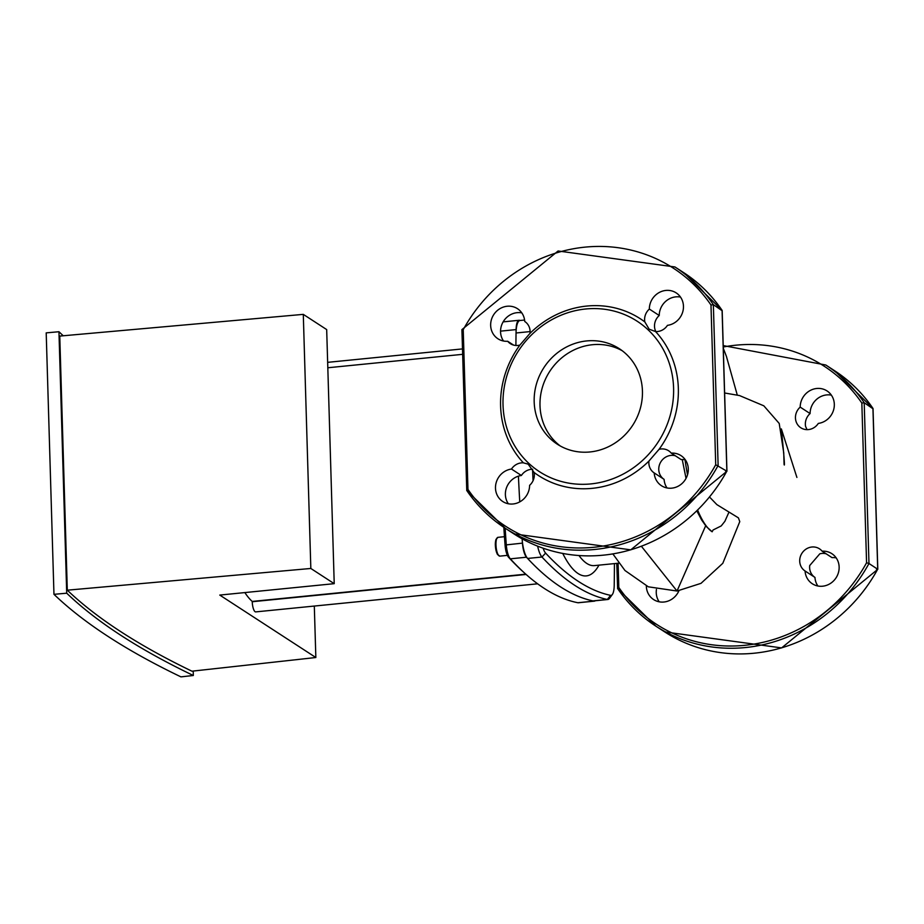 <?xml version="1.0" encoding="UTF-8"?>
<svg xmlns="http://www.w3.org/2000/svg" width="924" height="924" viewBox="0 0 924 924"><rect width="100%" height="100%" fill="white"/><g stroke="black" fill="none" stroke-linecap="round" stroke-linejoin="round"><path stroke-width="1.39" d="M709.563 497.054L716.874 504.619L738.415 517.856L739.778 521.621L722.811 563.293L701.004 583.344L677.026 591.025L705.624 525.871M728.828 512.427L724.878 521.321L721.228 525.918L713.085 529.983L712.15 531.774L706.179 526.403L701.593 519.912L696.858 510.903M686.035 478.389L682.247 459.528M560.256 445.969A56.93 52.934 123 0 1 545.276 379.568A56.93 52.934 123 0 1 605.751 345.079A56.93 52.934 123 0 1 622.175 350.704A56.93 52.934 123 0 0 592.48 344.721A56.93 52.934 123 0 0 542.769 386.093A56.93 52.934 123 0 0 560.256 445.969M685.019 459.759A88.496 26.103 84.3 0 0 687.525 474.774M697.655 510.129A88.496 26.103 84.3 0 0 712.15 531.774M244.848 592.573A115.188 33.98 84.3 0 0 252.229 601.432L525.802 574.174M537.629 583.806L255.705 611.896A8.501 2.506 -95.7 0 1 252.24 601.732L252.229 601.432M503.823 527.315A764.24 225.433 84.3 0 0 505.058 545.021A12.278 3.615 84.3 0 0 508.558 557.241A764.24 225.433 84.3 0 0 523.169 571.806L524.971 573.434A766.123 225.987 -95.7 0 1 510.325 558.835A14.16 4.181 -95.7 0 1 506.283 544.733A766.123 225.987 -95.7 0 1 505.128 528.17A155.786 144.86 123 0 1 466.77 490.494L461.908 329.614L463.224 329.683L467.96 489.408A153.892 143.105 -57 0 0 715.719 464.726L710.983 305.001A153.892 143.105 -57 0 0 463.224 329.683M595.229 600.762A14.16 4.181 -95.7 0 1 594.409 601.143L578.251 602.76A14.16 4.181 -95.7 0 1 577.87 602.737A766.123 225.987 -95.7 0 1 524.971 573.434M524.601 320.039L520.016 320.501A18.884 5.567 84.3 0 0 516.054 332.987A766.123 225.987 84.3 0 0 515.904 345.472A766.123 225.987 -95.7 0 1 516.1 329.591A14.16 4.181 -95.7 0 1 519.08 320.281A14.16 4.181 -95.7 0 1 519.45 320.305A766.123 225.987 -95.7 0 1 520.281 320.466M594.409 601.143A14.16 4.181 -95.7 0 1 594.028 601.131A766.123 225.987 -95.7 0 1 526.484 557.218A14.16 4.181 -95.7 0 1 522.441 543.127A766.123 225.987 -95.7 0 1 522.129 538.819A766.123 225.987 84.3 0 0 522.176 539.524A18.884 5.567 84.3 0 0 527.604 558.442A766.123 225.987 84.3 0 0 592.942 600.9A18.884 5.567 84.3 0 0 593.462 600.935L607.83 599.503A18.884 5.567 84.3 0 0 609.447 598.417L612.335 594.513A15.107 4.458 -95.7 0 1 610.625 595.368A762.346 224.867 -95.7 0 1 545.61 553.106A15.107 4.458 -95.7 0 1 543.139 548.209M519.75 501.882A766.123 225.987 -95.7 0 1 518.422 476.149A766.123 225.987 84.3 0 0 519.75 501.882M193.197 671.055L193.324 675.49A2166.618 476.322 -1.7 0 1 66.713 593.196L58.951 331.728A2166.618 476.322 178.3 0 0 63.248 335.77M67.302 590.182A2166.618 476.322 178.3 0 0 191.949 671.194L315.846 657.518L219.773 595.079L334.222 583.668L310.834 568.468L67.302 590.182L59.76 336.082L303.291 314.368L326.68 329.579L334.222 583.668M66.713 593.196L53.962 594.328A2179.831 479.233 178.3 0 0 180.931 676.865L193.324 675.49M58.951 331.728L46.2 332.871L53.962 594.328M315.846 657.518L314.31 606.052M310.834 568.468L303.291 314.368M614.437 563.605A762.346 224.867 -95.7 0 1 614.217 585.389A15.107 4.458 -95.7 0 1 612.335 594.513M537.653 546.165A18.884 5.567 84.3 0 0 541.972 557.01A766.123 225.987 84.3 0 0 607.299 599.468A18.884 5.567 84.3 0 0 607.83 599.503M532.536 469.253A766.123 225.987 84.3 0 0 533.067 480.665M831.346 395.126A17.937 16.678 -57 0 0 810.094 413.559A13.213 12.289 -57 0 0 805.578 426.403L807.033 429.637M723.261 347.008A153.892 143.105 123 0 1 861.838 403.049L866.573 562.774A153.892 143.105 123 0 1 618.814 587.456L617.625 588.542A155.786 144.86 -57 0 0 656.005 626.253A155.786 144.86 -57 0 0 868.976 563.501L864.206 402.725L872.949 408.743M616.782 563.374L617.625 588.542M861.838 403.049L864.206 402.725A155.786 144.86 -57 0 0 825.813 365.015L723.215 345.588M866.573 562.774L868.976 563.501L877.8 569.299L781.612 647.909L664.749 631.924L656.005 626.253L617.555 588.484M818.317 423.411A13.213 12.289 123 0 1 800.819 427.777A13.213 12.289 123 0 1 800.196 407.114A17.937 16.678 123 0 1 809.378 390.956A17.937 16.678 123 0 1 827.038 390.933A17.937 16.678 123 0 1 833.691 409.598A17.937 16.678 123 0 1 818.317 423.411M805.058 570.986A13.213 12.289 123 0 1 801.974 553.199A13.213 12.289 123 0 1 819.484 548.821A13.213 12.289 123 0 1 822.117 551.189A17.937 16.678 123 0 1 831.866 553.684A17.937 16.678 123 0 1 836.07 577.812A17.937 16.678 123 0 1 812.311 583.76A17.937 16.678 123 0 1 805.058 570.986L814.956 577.419A17.937 16.678 -57 0 0 817.89 586.012M678.897 590.806A17.937 16.678 123 0 1 653.626 599.572A17.937 16.678 123 0 1 646.338 585.955M873.007 408.466L834.545 370.697A155.786 144.86 123 0 1 872.937 408.396L877.708 569.184L876.483 569.207M656.433 589.477A17.937 16.678 -57 0 0 659.205 601.813M826.16 553.811A13.213 12.289 -57 0 0 819.807 553.811L809.713 565.546A13.213 12.289 -57 0 0 814.956 577.419M836.185 557.877A17.937 16.678 -57 0 0 832.016 557.622L822.117 551.189M800.196 407.114L810.094 413.559M586.659 340.933A56.93 52.934 -57 0 0 536.417 384.084A56.93 52.934 -57 0 0 557.276 444.178A56.93 52.934 -57 0 0 589.951 451.963A56.93 52.934 -57 0 0 640.205 408.801A56.93 52.934 -57 0 0 619.334 348.706A56.93 52.934 -57 0 0 586.659 340.933M534.118 472.487A93.474 86.914 -57 0 0 648.948 461.053A13.213 12.289 -57 0 0 654.204 472.926A17.937 16.678 -57 0 0 661.457 485.712A17.937 16.678 -57 0 0 685.215 479.764A17.937 16.678 -57 0 0 681.011 455.624A17.937 16.678 -57 0 0 671.263 453.13A13.213 12.289 -57 0 0 668.63 450.773A13.213 12.289 -57 0 0 659.055 449.33A93.474 86.914 -57 0 0 678.343 388.346A93.474 86.914 -57 0 0 655.566 331.566A13.213 12.289 -57 0 0 667.463 325.352A17.937 16.678 -57 0 0 682.836 311.538A17.937 16.678 -57 0 0 676.183 292.885A17.937 16.678 -57 0 0 658.523 292.908A17.937 16.678 -57 0 0 649.341 309.066A13.213 12.289 -57 0 0 644.825 321.91A93.474 86.914 -57 0 0 529.995 333.356A13.213 12.289 -57 0 0 524.74 321.471A17.937 16.678 -57 0 0 517.486 308.697A17.937 16.678 -57 0 0 493.728 314.645A17.937 16.678 -57 0 0 497.932 338.773A17.937 16.678 -57 0 0 507.692 341.268A13.213 12.289 -57 0 0 510.325 343.636A13.213 12.289 -57 0 0 519.889 345.079A93.474 86.914 -57 0 0 500.6 406.052A93.474 86.914 -57 0 0 523.388 462.843A13.213 12.289 -57 0 0 511.48 469.046A17.937 16.678 -57 0 0 496.119 482.859A17.937 16.678 -57 0 0 502.772 501.524A17.937 16.678 -57 0 0 520.42 501.501A17.937 16.678 -57 0 0 529.602 485.343A13.213 12.289 -57 0 0 534.118 472.487L528.158 464.148L523.388 462.843M659.055 449.33L648.948 461.053M503.026 404.943A89.697 83.403 -57 0 0 590.91 483.91A89.697 83.403 -57 0 0 673.584 387.953A89.697 83.403 -57 0 0 585.712 308.986A89.697 83.403 -57 0 0 503.026 404.943M722.094 310.695L713.351 304.666L710.983 305.001M725.629 471.159L726.853 471.125L722.083 310.349A155.786 144.86 -57 0 0 683.691 272.638L722.152 310.406M726.853 471.125A155.786 144.86 -57 0 1 513.894 533.876L630.757 549.849L726.945 471.24L715.719 464.726M655.809 331.577A13.213 12.289 123 0 1 659.239 315.5A17.937 16.678 123 0 1 680.503 297.078M667.036 487.953A17.937 16.678 123 0 1 664.102 479.36A13.213 12.289 123 0 1 660.094 463.247A13.213 12.289 123 0 1 675.305 455.763M671.263 453.13L681.161 459.575A17.937 16.678 123 0 1 685.331 459.817M508.35 503.765A17.937 16.678 123 0 1 507.114 486.255A17.937 16.678 123 0 1 521.379 475.49A13.213 12.289 123 0 1 532.674 469.253M503.522 341.014A17.937 16.678 123 0 1 503.626 321.078A17.937 16.678 123 0 1 521.806 312.878M683.691 272.638L674.959 266.967L558.096 250.982L461.908 329.614M466.77 490.494L467.96 489.408M644.825 321.91L649.145 329.187L655.566 331.566M659.239 315.5L649.341 309.066M654.204 472.926L664.102 479.36M511.48 469.046L521.379 475.49M519.889 345.079L529.995 333.356M513.548 345.079L507.692 341.268M641.406 546.292L677.026 591.025L648.313 586.809L624.971 570.501L612.889 553.95M499.815 556.133A9.436 2.784 -95.7 0 1 499.145 555.936A9.436 2.784 -95.7 0 1 496.015 545.922A9.436 2.784 -95.7 0 1 497.944 537.341L495.83 539.743L495.299 544.155L497.262 554.169L499.815 556.133L507.38 555.37M496.777 538.496A8.501 2.506 84.3 0 0 495.449 546.708A8.501 2.506 84.3 0 0 498.221 555.105M252.24 601.732L526.114 574.451M526.484 557.218L510.325 558.835L508.558 557.241M522.441 543.127L505.058 545.021M500.554 331.139L516.1 329.591M594.028 601.131L577.87 602.737M562.751 553.453A117.544 34.673 84.3 0 0 598.96 565.153M618.872 563.166L594.386 565.604A108.108 31.89 -95.7 0 1 578.99 555.555M592.942 600.9L607.299 599.468L610.625 595.368M545.61 553.106L541.972 557.01L527.604 558.442M523.215 539.42L522.176 539.524M516.054 332.987L530.099 331.589M618.814 587.456L618.098 563.247M877.708 569.184A155.786 144.86 123 0 1 664.749 631.924M674.959 266.967A155.786 144.86 123 0 1 713.351 304.666L718.121 465.453A155.786 144.86 123 0 1 505.151 528.193L513.894 533.876M796.904 477.431L781.346 428.898C784.083 456.202 784.996 468.029 784.072 464.368L783.748 452.899L779.221 423.458L763.825 405.821L739.523 395.564L724.624 392.989M737.283 395.068L726.403 356.352L723.296 348.29M327.65 362.347L462.474 348.914M327.812 367.764L462.635 354.331M504.458 536.682L497.944 537.341M519.08 320.281L503.141 321.875M873.03 408.547L877.8 569.276M834.545 370.697L825.813 365.015M726.945 471.228L722.175 310.499M466.701 490.436L505.151 528.193"/></g></svg>
